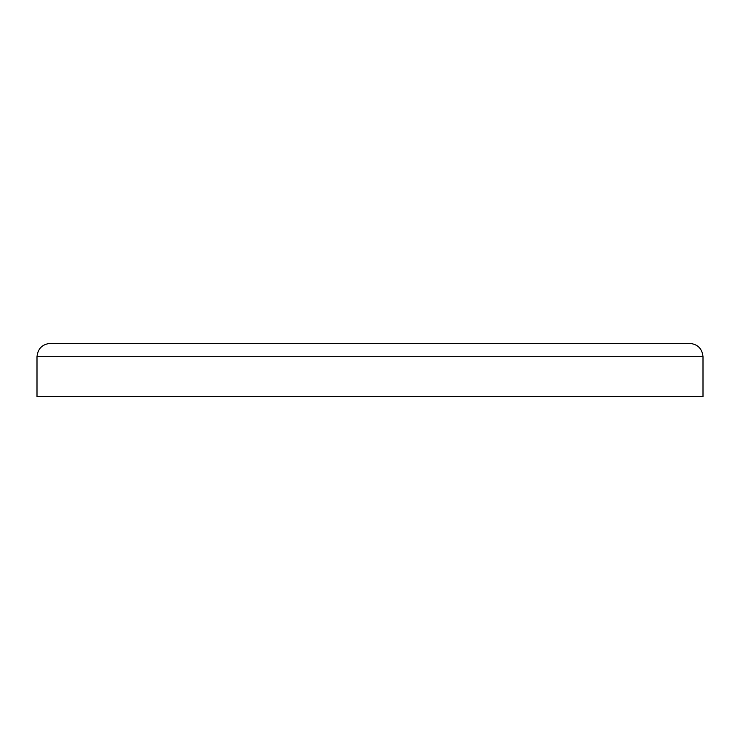 <?xml version="1.0" encoding="UTF-8"?>
<svg xmlns="http://www.w3.org/2000/svg" width="740" height="740" viewBox="0 0 740 740"><rect width="100%" height="100%" fill="white"/><g stroke="black" fill="none" stroke-linecap="round" stroke-linejoin="round"><path stroke-width="1.11" d="M50.32 343.36C42.291 344.211 37.851 348.651 37 356.68L37 396.64L703 396.64L703 356.68C702.149 348.651 697.709 344.211 689.68 343.36C697.709 344.211 702.149 348.651 703 356.68L37 356.68C37.851 348.651 42.291 344.211 50.32 343.36L689.68 343.36"/></g></svg>
